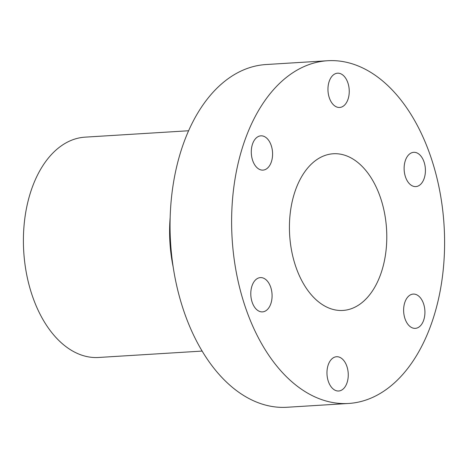 <?xml version="1.0" encoding="UTF-8"?>
<svg xmlns="http://www.w3.org/2000/svg" width="468" height="468" viewBox="0 0 468 468"><rect width="100%" height="100%" fill="white"/><g stroke="black" fill="none" stroke-linecap="round" stroke-linejoin="round"><path stroke-width="0.7" d="M425.418 170.598A17.17 10.618 -93.5 0 1 415.83 186.586A17.17 10.618 -93.5 0 1 404.118 168.304A17.17 10.618 -93.5 0 1 413.712 152.316A17.17 10.618 -93.5 0 1 425.418 170.598M424.926 312.367A17.17 10.618 -93.5 0 1 415.332 328.355A17.17 10.618 -93.5 0 1 403.627 310.073A17.17 10.618 -93.5 0 1 413.215 294.085A17.17 10.618 -93.5 0 1 424.926 312.367M348.262 375.014A17.17 10.618 -93.5 0 1 338.668 391.002A17.17 10.618 -93.5 0 1 326.962 372.721A17.17 10.618 -93.5 0 1 336.55 356.733A17.17 10.618 -93.5 0 1 348.262 375.014M272.089 295.893A17.17 10.618 -93.5 0 1 262.501 311.881A17.17 10.618 -93.5 0 1 250.789 293.594A17.17 10.618 -93.5 0 1 260.383 277.606A17.17 10.618 -93.5 0 1 272.089 295.893M272.587 154.124A17.17 10.618 -93.5 0 1 262.993 170.112A17.17 10.618 -93.5 0 1 251.287 151.825A17.17 10.618 -93.5 0 1 260.875 135.837A17.17 10.618 -93.5 0 1 272.587 154.124M349.251 91.476A17.17 10.618 -93.5 0 1 339.657 107.464A17.17 10.618 -93.5 0 1 327.951 89.183A17.17 10.618 -93.5 0 1 337.539 73.195A17.17 10.618 -93.5 0 1 349.251 91.476M327.518 60.741L265.959 64.543A171.686 106.172 86.5 0 0 170.048 224.424A171.686 106.172 86.5 0 0 287.13 407.259L348.695 403.457A171.686 106.172 86.5 0 0 444.6 243.576A171.686 106.172 86.5 0 0 327.518 60.741A171.686 106.172 86.5 0 0 231.613 220.615A171.686 106.172 86.5 0 0 348.695 403.457M170.165 217.345A110.395 68.269 86.5 0 0 169.591 230.899A110.395 68.269 86.5 0 0 173.259 267.415M188.569 130.759L85.053 137.153A110.372 68.252 86.5 0 0 23.4 239.932A110.372 68.252 86.5 0 0 98.666 357.47L202.182 351.076M289.423 226.851A78.484 48.537 86.5 0 0 342.945 310.436A78.484 48.537 86.5 0 0 386.79 237.346A78.484 48.537 86.5 0 0 333.263 153.761A78.484 48.537 86.5 0 0 289.423 226.851"/></g></svg>
